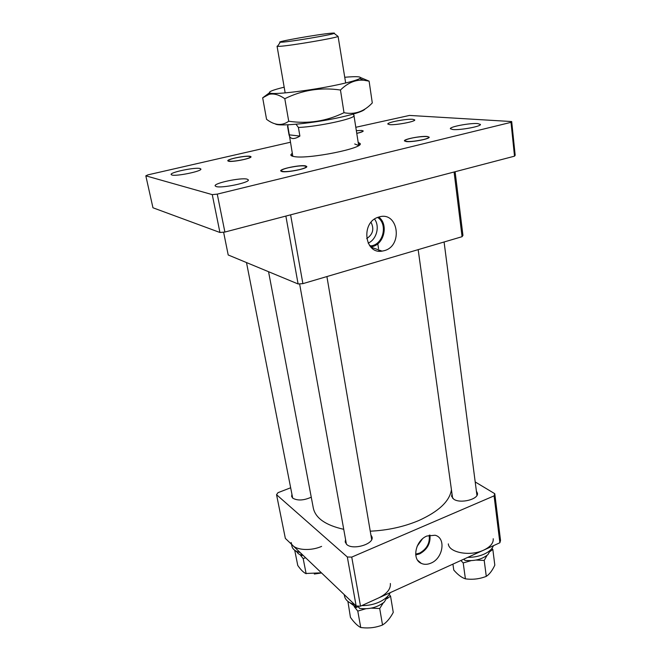 <?xml version="1.0" encoding="UTF-8"?>
<svg xmlns="http://www.w3.org/2000/svg" width="661" height="661" viewBox="0 0 661 661"><rect width="100%" height="100%" fill="white"/><g stroke="black" fill="none" stroke-linecap="round" stroke-linejoin="round"><path stroke-width="0.99" d="M370.251 531.188C387.553 530.386 403.689 526.85 418.661 520.595C438.706 511.531 449.629 501.253 451.438 489.76M268.556 271.712L313.322 508.102C315.512 518.174 325.65 525.247 343.728 529.312M431.022 563.098C443.184 558.256 446.241 537.798 435.078 535.245L426.965 536.005C415.472 540.417 411.563 559.47 421.28 563.379C424.246 564.717 427.493 564.626 431.022 563.098M415.728 554.934L419.677 553.86C427.312 549.564 430.732 543.301 429.947 535.063M415.653 554.149L419.561 553.117C426.841 549.01 430.055 543.045 429.204 535.228M417.108 546.308L422.362 538.979M291.947 494.345L291.608 496.378L292.699 498.13C297.483 500.864 303.672 500.551 311.257 497.196M452.033 494.04L451.57 496.254L453.727 499.179C460.271 503.979 478.903 499.245 477.432 493.189L476.391 491.148M345.563 539.492L345.191 541.987L346.711 544.466C352.743 550.439 374.06 544.185 372.069 537.087L370.879 534.889M347.322 556.983L276.546 494.701L285.354 538.401L356.155 605.988L347.322 556.983L351.743 557.099L360.509 606.178L356.155 605.988M494.089 495.866L494.775 493.693L500.534 540.442L499.881 542.755L494.089 495.866L351.743 557.099M475.201 481.943L494.775 493.693M276.546 494.701L277.967 492.685L290.658 487.777M499.881 542.755L360.509 606.178M379.158 216.94L378.464 217.155C360.699 222.096 364.36 254.386 382.058 251.122L384.206 250.676C403.301 246.024 398.335 210.991 379.158 216.94M370.738 246.95L372.515 246.57C384.38 243.769 388.569 224.104 378.728 217.072M369.995 246.099L372.374 245.661C383.876 242.959 387.544 223.641 377.654 217.444M455.107 171.736L462.948 235.415L462.072 236.688L454.082 172.009M290.6 214.833L302.895 283.643L462.072 236.688M302.895 283.643L298.103 283.966L285.866 216.073M223.6 232.16L228.202 254.972L298.103 283.966M371.036 222.311C374.366 229.028 372.92 234.457 366.69 238.596M368.144 243.132C376.555 239.555 380.075 226.442 374.564 219.097M358.204 142.421L359.997 143.42C365.095 148.014 308.15 159.475 294.12 156.566C291.798 156.186 290.716 155.583 290.857 154.748L292.236 153.22M353.932 115.378L358.675 145.494L354.709 143.982M228.599 161.259C232.631 162.284 252.015 158.359 251.023 156.731L250.122 156.285C245.892 155.335 226.921 159.177 227.789 160.821L228.599 161.259M356.824 133.373C360.989 132.415 363.129 131.613 363.236 130.961L361.864 130.473L356.411 130.655M406.201 141.561C411.985 142.346 430.063 138.884 429.179 137.174L427.246 136.488C421.255 135.778 403.623 139.165 404.4 140.892L406.201 141.561M281.867 171.563C286.924 172.81 307.894 168.547 306.787 166.514L305.498 165.861C300.193 164.705 279.735 168.877 280.702 170.935L281.867 171.563M389.651 124.64C395.807 125.301 415.711 121.541 414.761 119.905L412.753 119.294C406.35 118.716 386.982 122.392 387.809 124.037L389.651 124.64M452.892 129.548C460.287 130.324 481.439 126.367 480.431 124.425L477.68 123.574C470.004 122.905 449.488 126.763 450.356 128.73L452.892 129.548M216.213 186.567C221.823 188.451 249.891 182.585 248.346 179.883L247.082 179.131C241.05 177.412 213.842 183.114 215.131 185.865L216.213 186.567M171.877 175.008C176.355 176.553 202.258 171.191 200.886 169.026L200.002 168.505C195.16 167.084 169.96 172.306 171.116 174.512L171.877 175.008M212.255 194.623L219.931 232.482L152.955 207.777L145.825 175.826L212.255 194.623L217.262 194.127L224.889 232.052L514.514 156.17L511.011 122.343L217.262 194.127M145.825 175.826L147.99 174.843L290.319 142.272M355.891 127.267L409.514 115.427L511.688 121.55L515.175 155.244L514.514 156.17M219.931 232.482L224.889 232.052M511.011 122.343L511.688 121.55M292.79 156.136L287.791 125.697M345.67 82.989L338.093 36.446C335.35 38.131 290.435 45.749 279.793 46.32L277.496 46.369L277.066 46.229L277.884 45.791M331.467 33.182C319.007 34.149 274.108 42.056 280.256 42.221L282.321 42.147C291.832 41.544 331.591 34.826 334.152 33.397C335.02 33.025 334.127 32.951 331.467 33.182M354.081 115.435L354.081 115.584C355.056 118.691 318.032 126.681 298.408 127.474L299.887 136.075C296.88 137.918 294.434 138.727 292.559 138.504C290.7 138.256 289.526 137.034 289.031 134.827L287.535 126.325M298.408 127.474L296.021 124.235M353.172 114.113L353.899 115.105M288.213 124.78L287.56 126.416M299.887 136.075L289.031 134.827M243.686 159.541C247.982 158.508 250.296 157.624 250.626 156.888C249.247 155.822 244.116 156.186 235.225 157.996C230.458 159.136 228.119 160.086 228.227 160.83C230.185 161.697 235.341 161.259 243.686 159.541M321.543 572.955L314.33 574.037M291.526 544.292L291.906 546.201C292.616 549.25 295.393 551.39 300.243 552.613M291.162 542.491C292.022 549.646 309.018 551.952 321.601 546.391M321.411 572.823L305.679 573.492C303.292 572.286 300.656 569.608 297.764 565.461L294.789 550.555L296.715 551.605M300.16 554.777L303.176 558.611L305.597 557.727M306.142 573.723L303.176 558.611M300.598 552.951L302.077 555.546C299.243 554.612 297.417 553.216 296.607 551.365M302.077 555.546L302.763 555.025M387.115 598.618L390.552 596.123L393.262 612.392C390.684 617.267 387.809 620.968 384.636 623.513L382.529 625L379.703 608.525L383.248 602.923M390.552 596.123L389.18 594.437M382.529 625C376.068 627.553 369.268 628.446 362.154 627.677L360.741 627.52C357.593 625.942 354.164 622.563 350.446 617.382L347.909 601.403M354.172 606.583L357.783 611.086L365.673 608.789M360.741 627.52L357.783 611.086M371.234 608.137L379.703 608.525M358.741 607.178L357.345 606.765M490.255 551.39L492.825 549.407L494.816 565.155C492.652 569.815 490.247 573.227 487.611 575.384L486.281 576.367L484.207 560.429L486.992 555.414M492.825 549.407L491.891 548.448M460.891 560.495L463.204 562.932L471.045 560.66M486.281 576.367C479.572 579.003 472.607 579.829 465.402 578.838L463.501 578.078C460.353 576.59 457.106 573.913 453.768 570.046L452.925 564.122M465.402 578.838L463.204 562.932M476.003 560.065L484.207 560.429M464.196 559.404L463.584 559.272M354.775 604.675L356.428 607.558L350.024 602.807M388.131 595.792L384.206 602.13C377.307 607.525 369.094 609.599 359.559 608.368L357.989 606.071M356.428 607.558L358.047 606.154M490.702 549.803L487.925 554.604C482.051 559.413 474.367 561.329 464.865 560.371L463.981 559.09M361.815 605.583C367.97 605.674 373.812 604.493 379.348 602.022C384.776 599.469 388.395 596.346 390.213 592.661M378.646 597.924C386.974 593.809 390.874 589.001 390.354 583.498M344.224 594.603L344.497 596.082C345.373 600.097 348.785 602.939 354.726 604.625M467.748 557.372C473.772 557.388 479.291 556.273 484.298 554.05C489.181 551.745 492.222 548.961 493.395 545.705M448.323 543.871C448.778 552.679 470.302 556.653 483.786 550.084C490.388 546.878 493.544 543.094 493.23 538.74M356.816 133.315L357.304 133.2C360.757 132.382 362.608 131.671 362.856 131.093C362.749 130.465 360.6 130.333 356.419 130.713M299.152 169.687C303.597 168.572 305.993 167.58 306.34 166.712C304.663 165.275 298.706 165.614 288.452 167.729C283.429 168.985 281.008 170.067 281.198 170.968C283.619 172.133 289.609 171.703 299.152 169.687M423.156 139.636C426.618 138.777 428.485 138.009 428.741 137.339C429.419 135.836 418.091 136.513 410.522 138.405C406.581 139.38 404.697 140.223 404.863 140.917C407.507 142.024 413.612 141.594 423.156 139.636M477.391 578.805L474.251 579.16M344.786 77.254C357.386 76.189 362.377 76.626 359.749 78.552C356.742 80.245 348.81 82.443 335.953 85.145C310.455 90.516 275.463 94.738 270.399 93.176C267.3 92.193 271.886 90.193 284.172 87.178M369.102 81.146L372.292 102.926C364.137 111.626 354.709 114.882 344.001 112.692L340.465 90.02C347.777 82.815 355.527 79.551 363.707 80.229L369.102 81.146L360.592 77.577M365.128 108.933C363.682 111.073 355.635 113.816 340.985 117.171C314.644 123.161 278.496 126.772 275.307 123.929M344.001 112.692C326.484 121.227 308.051 124.078 288.717 121.236C281.991 126.102 274.604 125.458 266.557 119.311L262.673 97.82L269.052 94.374C273.803 93.251 279.058 94.705 284.8 98.72C302.284 90.053 320.833 87.153 340.465 90.02M288.717 121.236L284.8 98.72M269.448 92.804L262.673 97.82M417.645 560.255L421.28 563.379M370.912 247.14L382.058 251.122M369.466 245.388L371.267 245.917M377.803 243.752L378.546 248.685M378.736 249.932L378.918 251.147M358.65 145.304L359.997 143.42M292.74 156.095L290.857 154.748M277.066 46.229L285.164 92.895M280.256 42.221L277.496 46.369M353.114 114.13L354.081 115.584M288.039 124.789L287.725 125.97M334.152 33.397L338.093 36.446M246.495 262.557L292.691 498.121M326.906 276.562L371.68 539.574M299.607 283.866L346.405 544.177M444.085 241.992L476.945 495.403M418.165 249.635L452.62 498.278M359.749 78.552L363.707 80.229M270.399 93.176L269.052 94.374"/></g></svg>
